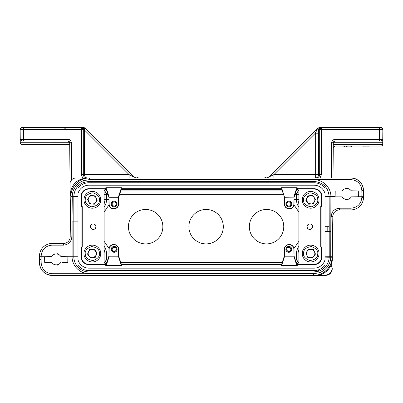 <?xml version="1.0" encoding="UTF-8"?>
<svg xmlns="http://www.w3.org/2000/svg" width="403" height="403" viewBox="0 0 403 403"><rect width="100%" height="100%" fill="white"/><g stroke="black" fill="none" stroke-linecap="round" stroke-linejoin="round"><path stroke-width="0.6" d="M334.948 146.077L381.036 146.077L381.036 144.395L333.296 144.38L333.004 177.98L333.311 142.702L334.989 142.717L334.948 146.077L333.266 147.74M343.054 146.077L343.029 146.914L343.054 146.077L344.333 146.077L344.333 146.914L343.018 146.914L343.018 146.077M51.372 262.363L44.683 262.363L51.785 262.575C52.904 264.071 54.39 264.842 56.239 264.882L57.77 264.66L57.634 265.149M44.683 262.363L44.622 256.736L39.469 256.696L39.479 255.955A12.594 12.594 0 0 1 52.073 243.472L63.452 243.472L63.452 245.15C68.485 244.671 71.281 241.926 71.845 236.904L72.273 196.614L70.873 196.588L70.878 196.13A18.473 18.473 0 0 1 89.35 177.98L350.927 177.98C355.476 177.617 363.289 181.748 363.521 190.463L363.521 190.463C362.776 182.957 358.579 178.796 350.927 177.98L350.927 179.627L89.35 179.627L83.648 180.63L88.987 179.758L314.013 179.758C322.848 179.421 331.221 187.768 330.888 196.619L330.727 256.741L332.127 256.751L332.122 257.23L332.833 216.487A6.715 6.715 0 0 1 339.548 209.887L350.927 209.887L350.927 208.205C357.511 207.575 361.153 203.968 361.844 197.384L363.521 197.399A12.594 12.594 0 0 1 350.927 209.887M88.655 275.38L313.841 275.385C324.224 276.423 333.261 267.416 332.314 257.074L332.505 235.297L332.314 257.074M70.041 183.229L70.268 181.949L71.694 179.773L71.366 142.702L69.689 142.702L69.704 144.395L21.948 144.395L21.918 141.04L68.011 141.04L69.689 142.702L70.399 223.776L69.689 142.702A1.677 1.677 0 0 1 69.689 142.717L68.011 142.717L68.011 139.373L23.596 139.373L23.51 129.298L81.628 129.298L81.628 127.605L21.827 127.605L23.51 127.605L21.827 127.605L20.276 128.648M20.241 139.514L20.266 142.733L68.011 142.717L68.011 144.395L69.704 144.395M71.694 179.773C72.842 178.579 74.434 177.985 76.464 177.985L88.63 177.985C79.134 178.202 73.21 182.403 70.852 190.589L70.157 196.619M361.844 197.384L361.874 193.903L363.551 193.934L363.526 196.664L351.361 196.871A5.456 5.456 0 0 1 342.303 197.082A0.504 0.504 0 0 0 341.89 196.871L335.205 196.871A11.924 11.924 0 0 1 335.145 196.619L329.14 196.614M351.215 197.082A0.504 0.504 0 0 1 351.628 196.871M351.628 190.992L358.312 190.992L351.215 190.78C350.096 189.284 348.61 188.518 346.761 188.473L345.23 188.695L345.366 188.211M358.312 190.992L358.378 196.619M361.874 193.903L361.844 190.448C361.153 183.869 357.516 180.262 350.927 179.627M335.145 196.619L335.205 190.992L342.137 190.992M342.938 190.035L342.162 190.992A5.456 5.456 0 0 1 342.303 190.78L341.89 190.992A0.504 0.504 0 0 0 342.303 190.78C343.416 189.289 344.903 188.518 346.761 188.473L348.026 188.624M342.132 190.992L340.983 190.992M340.676 190.992L338.515 190.992M348.152 188.211L348.167 188.659M344.248 189.088L343.658 189.44M350.338 198.054L351.386 196.871M343.945 198.629L343.608 198.387L343.814 198.709M84.182 182.232L83.648 180.625C76.822 183.103 72.364 189.279 72.283 196.125L70.878 196.13A18.473 18.473 0 0 1 89.35 177.98L89.35 177.98C79.598 177.778 70.847 186.377 70.883 196.13A18.473 18.473 0 0 1 89.35 177.98L107.722 177.98M88.987 179.758L88.982 181.451L314.013 181.446L88.982 181.446L88.987 182.766L314.013 182.766A13.853 13.853 0 0 1 325.014 188.196L325.014 265.164A13.853 13.853 0 0 1 314.013 270.594L88.987 270.594A13.853 13.853 0 0 1 77.986 265.164L77.986 188.196A13.853 13.853 0 0 1 88.987 182.766L88.987 185.199A11.42 11.42 0 0 0 78.031 193.4L78.031 259.96A11.42 11.42 0 0 0 88.987 268.156L314.013 268.156L314.018 271.944L314.013 273.597L88.987 273.597C80.152 273.939 71.779 265.587 72.107 256.736L67.855 256.736L67.795 262.363L62.017 262.363M314.013 179.758L314.013 185.199A11.42 11.42 0 0 1 324.969 193.4L325.014 188.196M327.795 226.677L327.795 231.473L330.888 231.473L331.15 216.456C331.719 211.434 334.515 208.683 339.548 208.205L350.927 208.205M345.366 199.656L345.401 199.218M345.794 199.304L346.661 199.389M361.844 190.448L363.521 190.463L363.531 196.649M363.521 197.399L363.526 196.664L363.521 197.399M332.208 268.811L332.213 268.725C332.399 268.06 331.931 272.448 330.077 273.577C328.944 275.204 324.737 275.536 325.493 275.385L330.087 273.566C331.457 272.242 332.163 270.63 332.213 268.736L332.213 268.73C332.289 267.597 332.44 271.451 330.143 273.511L325.493 275.385L313.841 275.385L325.498 275.385C327.896 275.314 329.775 274.292 331.14 272.312C332.007 270.484 332.364 269.295 332.213 268.751L331.503 265.663M321.372 127.605L321.372 129.298L319.69 129.282L321.372 127.605L319.241 127.605L381.173 127.605L382.85 129.298L382.719 144.41L381.036 144.395L381.052 142.717L334.989 142.717L334.989 141.04C333.885 141.231 333.326 141.785 333.311 142.702L334.989 141.04L333.311 142.702L334.989 141.04L333.311 142.702L331.634 142.702C331.87 140.707 332.989 139.594 334.989 139.373L379.404 139.373L379.49 129.298L321.372 129.298L321.362 174.64L320.093 177.985M325.508 275.385L328.657 274.589L331.19 272.226L332.213 268.73L331.503 265.668L332.213 268.73C332.344 269.254 332.017 270.403 331.221 272.171L327.483 275.083L325.493 275.385M334.168 142.712L333.795 142.707M332.959 215.333L332.823 216.487L331.15 216.456M44.622 256.736L51.639 256.484A5.456 5.456 0 0 1 60.697 256.273A0.504 0.504 0 0 0 61.105 256.484L67.855 256.736M73.825 256.746L72.107 256.736L72.112 221.882L77.991 221.882M63.452 245.15L52.073 245.15C45.484 245.785 41.847 249.392 41.156 255.97L41.126 259.456L39.449 259.426L39.479 255.955L41.156 255.97M51.785 256.273A0.504 0.504 0 0 1 51.372 256.484M330.727 256.741L330.717 257.235C330.636 264.076 326.178 270.257 319.352 272.73L313.65 273.728L52.073 273.728C45.569 273.158 41.927 269.552 41.156 262.907L39.479 262.892L39.469 256.711M318.37 269.889L319.352 272.73L314.013 273.597M60.057 263.325L60.838 262.363A5.456 5.456 0 0 1 60.697 262.575L61.105 262.363A0.504 0.504 0 0 0 60.697 262.575C59.579 264.071 58.097 264.842 56.239 264.882M62.324 262.363L64.485 262.363M70.147 237.15L70.062 237.961M70.873 196.588L70.177 236.873A6.715 6.715 0 0 1 63.452 243.472L63.452 243.553M54.848 265.149L54.712 264.66L54.974 264.736M54.833 264.695L56.239 264.887M58.752 264.272L59.337 263.915M52.662 255.306L51.614 256.489M313.65 273.728L313.65 275.375C323.402 275.576 332.153 266.977 332.117 257.23A18.473 18.473 0 0 1 313.65 275.38L52.073 275.38C47.489 275.723 39.726 271.622 39.479 262.892L39.449 259.426M88.987 273.597L88.987 271.944L314.018 271.949L318.813 271.169C321.891 270.111 324.39 268.272 326.314 265.653C328.113 263.134 329.065 260.333 329.186 257.24L325.004 257.149M57.629 253.704L57.599 254.142M57.206 254.056L56.339 253.971M56.239 253.966L54.712 254.187L54.848 253.704M53.79 254.545L52.874 255.129M329.191 257.19L332.122 257.23A18.473 18.473 0 0 1 313.65 275.38L313.65 275.38A18.473 18.473 0 0 0 332.122 257.23A18.473 18.473 0 0 1 313.65 275.38L295.278 275.38M346.761 199.389L348.288 199.168L348.152 199.656M349.21 198.81L350.126 198.231M73.845 196.17L72.283 196.125L72.273 196.614L73.825 196.614M325.014 196.619L329.14 196.599L329.211 226.677L325.014 226.677M329.211 256.746L330.722 256.741M71.366 142.702C70.878 140.425 69.759 139.317 68.011 139.373M79.98 127.605L83.759 127.605L81.628 127.605L83.31 129.282L81.628 129.298L81.638 174.64C81.406 175.139 81.829 176.257 82.907 177.985M334.989 139.373L334.989 141.04L381.082 141.04L379.404 141.04L379.404 139.373L382.764 139.373L381.082 141.04L379.404 141.04M318.058 128.094L319.241 127.605L317.881 128.27L318.657 129.282L319.69 129.282L319.685 174.625C319.534 176.6 318.415 177.718 316.325 177.985M321.362 174.64L315.312 174.625L315.312 133.212L273.904 174.625L315.312 174.625L315.312 177.985C317.352 177.783 318.471 176.66 318.672 174.625L318.672 133.212L315.312 133.212L317.599 128.552L269.154 176.998L266.776 177.985L273.904 174.625L273.904 177.985M86.675 177.985C84.464 177.501 83.345 176.383 83.315 174.625L129.096 174.625L133.801 176.972M85.401 128.552L133.846 176.998L136.224 177.985L133.846 176.998L85.119 128.27M87.688 177.985C85.92 178.035 84.816 176.912 84.388 174.625L84.388 129.912L129.096 174.625L129.096 177.985M77.986 256.782L73.825 256.761C73.905 261.386 75.673 265.239 79.139 268.312C81.99 270.695 85.275 271.909 88.987 271.944L88.987 268.156M20.155 129.141L20.226 137.68M20.765 143.911A1.677 1.677 0 0 0 21.948 144.395A1.677 1.677 -45.2 0 1 20.765 143.911L20.266 142.733A1.677 1.677 134.7 0 0 20.765 143.911L20.266 142.733L20.256 141.267M21.455 127.645L21.827 127.605L20.15 129.298L20.236 139.373L21.918 141.04L20.236 139.373L23.596 139.373L23.596 141.04M36.507 127.605L52.461 127.605L36.507 127.605M381.173 127.605L379.49 127.605L379.49 129.298L382.85 129.298C382.477 128.023 381.918 127.459 381.173 127.605L382.85 129.298M381.072 141.524L381.082 141.055L382.764 139.373L382.734 142.687M381.273 146.057A1.677 1.677 0 0 1 381.057 146.077L382.235 145.574L382.719 144.41A1.677 1.677 0 0 1 382.24 145.574M84.479 127.766L83.759 127.605L84.942 128.094L84.393 128.648L83.759 127.605L84.942 128.094M84.388 129.912L84.388 129.282L82.711 127.605M81.638 174.64L83.315 174.625L83.31 129.282L84.388 129.282L84.393 128.648M278.841 167.31L314.37 131.781M317.599 128.552L317.881 128.27M318.672 133.212L318.657 129.282L320.335 127.605M84.101 127.801L84.796 128.245M325.009 256.792L329.211 256.766L329.211 226.677M122.19 264.645L281.888 264.64L281.637 264.297L121.363 264.297L121.112 264.64L122.195 264.64L121.802 265.637L105.813 265.637L105.42 264.645L106.503 264.64L106.251 264.297L104.1 264.297L104.1 189.062L106.251 189.062L106.503 188.715L105.42 188.715L105.813 187.717L121.802 187.717L122.195 188.715L121.112 188.715L121.363 189.062L118.678 197.289L118.678 204.009A4.871 4.871 0 0 1 113.807 208.88A4.871 4.871 0 0 1 108.936 204.009L108.936 197.289L106.251 189.062M121.363 189.062L281.637 189.062L281.888 188.715L280.805 188.715L281.198 187.717L297.187 187.717L297.58 188.71L296.497 188.715L296.749 189.062L298.9 189.062L298.9 264.297L296.749 264.297L296.497 264.64L297.58 264.64L297.187 265.637L281.198 265.637L280.805 264.64M77.991 196.563L73.825 196.588L73.825 256.761M84.63 183.466L84.197 182.221C77.855 184.7 74.404 189.329 73.85 196.115L77.996 196.206M325.014 265.164L324.969 193.4M280.805 188.71L122.19 188.71M324.969 259.96A11.42 11.42 0 0 1 314.013 268.156M314.013 185.199L88.987 185.199M297.58 188.71L314.013 188.71A7.909 7.909 0 0 1 321.921 196.619L321.921 205.832L321.08 206.674L321.08 246.686L321.921 247.523L321.921 256.736A7.909 7.909 0 0 1 314.013 264.645L297.58 264.645M105.42 264.645L88.987 264.645A7.909 7.909 0 0 1 81.079 256.736L81.079 247.523L81.92 246.686L81.92 206.674L81.079 205.832L81.079 196.619A7.909 7.909 0 0 1 88.987 188.71L105.42 188.71M90.489 226.677A2.695 2.695 0 0 0 93.184 229.378A2.695 2.695 0 0 0 95.884 226.677A2.695 2.695 0 0 0 93.184 223.982A2.695 2.695 0 0 0 90.489 226.677M104.1 189.062L104.1 264.297M298.9 264.297L298.9 189.062M307.116 226.677A2.695 2.695 0 0 0 309.816 229.378A2.695 2.695 0 0 0 312.511 226.677A2.695 2.695 0 0 0 309.816 223.982A2.695 2.695 0 0 0 307.116 226.677M281.637 264.297L284.322 256.066L284.322 249.351A4.871 4.871 0 0 1 289.193 244.48A4.871 4.871 0 0 1 294.064 249.351L294.064 256.066L296.749 264.297M281.888 264.64L284.639 256.207L284.322 256.066M121.363 264.297L118.678 256.066L118.361 256.207L121.112 264.64M106.251 264.297L108.936 256.066L108.936 249.351A4.871 4.871 0 0 1 113.807 244.48A4.871 4.871 0 0 1 118.678 249.351L118.678 256.066M121.112 188.715L118.361 197.148L118.678 197.289M281.637 189.062L284.538 197.289L281.888 188.715M296.749 189.062L294.064 197.289L294.064 204.009A4.871 4.871 0 0 1 289.193 208.88A4.871 4.871 0 0 1 284.322 204.009L284.322 197.289M77.986 188.196L78.031 193.4M78.031 259.96L77.986 265.164M321.921 196.619L321.584 196.619L321.584 205.691L321.921 205.832M321.584 196.619A7.571 7.571 0 0 0 314.013 189.047L314.013 188.71M298.915 189.047L314.013 189.047M88.987 188.71L88.987 189.047L104.085 189.047M88.987 189.047A7.571 7.571 0 0 0 81.416 196.619L81.079 196.619M81.079 205.832L81.416 205.691L81.416 196.619M81.92 246.686L82.252 246.822L82.252 206.532L81.92 206.674M81.079 256.736L81.416 256.736L81.416 247.664L81.079 247.523M81.416 256.736A7.571 7.571 0 0 0 88.987 264.308L88.987 264.645M104.085 264.308L88.987 264.308M314.013 264.645L314.013 264.308L298.915 264.308M314.013 264.308A7.571 7.571 0 0 0 321.584 256.736L321.921 256.736M321.921 247.523L321.584 247.664L321.584 256.736M321.08 206.674L320.743 206.532L320.743 246.822L321.08 246.686M95.954 226.677A2.771 2.771 0 0 1 93.184 229.448A2.771 2.771 0 0 1 90.413 226.677A2.771 2.771 0 0 1 93.184 223.907A2.771 2.771 0 0 1 95.954 226.677M81.416 205.691L82.252 206.532M82.252 246.822L81.416 247.664M321.584 247.664L320.743 246.822M320.743 206.532L321.584 205.691M307.046 226.677A2.771 2.771 0 0 1 309.816 223.907A2.771 2.771 0 0 1 312.587 226.677A2.771 2.771 0 0 1 309.816 229.448A2.771 2.771 0 0 1 307.046 226.677M284.528 256.066L284.528 249.351A4.665 4.665 0 0 1 289.193 244.681A4.665 4.665 0 0 1 293.858 249.351L294.064 256.066M293.847 256.071L296.497 264.64M293.858 256.066L284.533 256.066M284.639 256.207L293.747 256.207M118.361 256.207L109.253 256.207L106.503 264.64M108.936 256.066L109.142 249.351A4.665 4.665 0 0 1 113.807 244.681A4.665 4.665 0 0 1 118.472 249.351L118.472 256.066L109.253 256.207M118.472 197.289L118.472 204.009A4.665 4.665 0 0 1 113.807 208.673A4.665 4.665 0 0 1 109.142 204.009L108.936 197.289M118.467 197.289L109.142 197.289L106.503 188.715M118.361 197.148L109.253 197.148M284.639 197.148L293.747 197.148L296.497 188.715M294.064 197.289L293.858 204.009A4.665 4.665 0 0 1 289.193 208.673A4.665 4.665 0 0 1 284.528 204.009L284.528 197.289L293.747 197.148M288.825 252.288A2.937 2.937 0 0 1 285.883 249.351A2.937 2.937 0 0 1 288.825 246.409A2.937 2.937 0 0 1 291.762 249.351A2.937 2.937 0 0 1 288.825 252.288M114.175 252.288A2.937 2.937 0 0 1 111.238 249.351A2.937 2.937 0 0 1 114.175 246.409A2.937 2.937 0 0 1 117.117 249.351A2.937 2.937 0 0 1 114.175 252.288M114.175 206.946A2.937 2.937 0 0 1 111.238 204.009A2.937 2.937 0 0 1 114.175 201.072A2.937 2.937 0 0 1 117.117 204.009A2.937 2.937 0 0 1 114.175 206.946M288.825 206.946A2.937 2.937 0 0 1 285.883 204.009A2.937 2.937 0 0 1 288.825 201.072A2.937 2.937 0 0 1 291.762 204.009A2.937 2.937 0 0 1 288.825 206.946M288.825 252.243A2.892 2.892 0 0 0 291.717 249.351A2.892 2.892 0 0 0 288.825 246.46A2.892 2.892 0 0 0 285.934 249.351A2.892 2.892 0 0 0 288.825 252.243M114.175 252.243A2.892 2.892 0 0 0 117.066 249.351A2.892 2.892 0 0 0 114.175 246.46A2.892 2.892 0 0 0 111.283 249.351A2.892 2.892 0 0 0 114.175 252.243M114.175 206.9A2.892 2.892 0 0 0 117.066 204.009A2.892 2.892 0 0 0 114.175 201.117A2.892 2.892 0 0 0 111.283 204.009A2.892 2.892 0 0 0 114.175 206.9M288.825 206.9A2.892 2.892 0 0 0 291.717 204.009A2.892 2.892 0 0 0 288.825 201.117A2.892 2.892 0 0 0 285.934 204.009A2.892 2.892 0 0 0 288.825 206.9M286.639 249.351A2.181 2.181 0 0 1 288.825 247.165A2.181 2.181 0 0 1 291.006 249.351A2.181 2.181 0 0 1 288.825 251.532A2.181 2.181 0 0 1 286.639 249.351M111.994 249.351A2.181 2.181 0 0 1 114.175 247.165A2.181 2.181 0 0 1 116.361 249.351A2.181 2.181 0 0 1 114.175 251.532A2.181 2.181 0 0 1 111.994 249.351M111.994 204.009A2.181 2.181 0 0 1 114.175 201.827A2.181 2.181 0 0 1 116.361 204.009A2.181 2.181 0 0 1 114.175 206.19A2.181 2.181 0 0 1 111.994 204.009M286.639 204.009A2.181 2.181 0 0 1 288.825 201.827A2.181 2.181 0 0 1 291.006 204.009A2.181 2.181 0 0 1 288.825 206.19A2.181 2.181 0 0 1 286.639 204.009M83.95 199.812A8.398 8.398 0 0 1 92.796 191.43A8.398 8.398 0 0 1 100.695 200.714A8.398 8.398 0 0 1 91.894 208.2A8.398 8.398 0 0 1 83.995 198.916A8.398 8.398 0 0 1 92.796 191.43A8.398 8.398 0 0 1 100.695 200.714M95.738 251.079L96.519 253.104L95.617 256.187L92.796 257.729L95.617 256.187L96.519 253.104L94.977 250.283L91.894 249.381M88.504 201.51L88.171 199.364L88.957 197.339L88.171 199.364L88.504 201.51M319.05 253.552A8.398 8.398 0 0 1 310.204 261.935A8.398 8.398 0 0 1 302.305 252.651A8.398 8.398 0 0 1 311.106 245.165A8.398 8.398 0 0 1 319.05 253.552A8.398 8.398 0 0 0 311.106 245.165A8.398 8.398 0 0 0 302.26 253.552A8.398 8.398 0 0 0 310.204 261.935A8.398 8.398 0 0 0 319.005 254.454M306.814 255.25L306.481 253.099L307.267 251.074M310.204 195.636L307.383 197.178L306.481 200.261L308.023 203.082L311.106 203.983L308.023 203.082L307.262 202.286M286.795 249.351A2.03 2.03 0 0 0 288.825 251.376A2.03 2.03 0 0 0 290.85 249.351A2.03 2.03 0 0 0 288.825 247.321A2.03 2.03 0 0 0 286.795 249.351M112.145 249.351A2.03 2.03 0 0 0 114.175 251.376A2.03 2.03 0 0 0 116.205 249.351A2.03 2.03 0 0 0 114.175 247.321A2.03 2.03 0 0 0 112.145 249.351M112.145 204.009A2.03 2.03 0 0 0 114.175 206.039A2.03 2.03 0 0 0 116.205 204.009A2.03 2.03 0 0 0 114.175 201.979A2.03 2.03 0 0 0 112.145 204.009M286.795 204.009A2.03 2.03 0 0 0 288.825 206.039A2.03 2.03 0 0 0 290.85 204.009A2.03 2.03 0 0 0 288.825 201.979A2.03 2.03 0 0 0 286.795 204.009M87.527 199.294L89.486 203.727L94.307 204.245L97.163 200.331L95.204 195.898L90.388 195.379L87.527 199.294M315.473 254.071L313.514 249.638L308.693 249.119L305.837 253.034L307.796 257.467L312.612 257.985L315.473 254.071M88.156 199.812A4.186 4.186 0 0 1 92.347 195.626A4.186 4.186 0 0 1 96.534 199.812A4.186 4.186 0 0 1 92.347 204.004A4.186 4.186 0 0 1 88.156 199.812M306.466 253.552A4.186 4.186 0 0 1 310.653 249.361A4.186 4.186 0 0 1 314.844 253.552A4.186 4.186 0 0 1 310.653 257.739A4.186 4.186 0 0 1 306.466 253.552M100.74 253.558A8.398 8.398 0 0 1 92.796 261.94A8.398 8.398 0 0 1 83.95 253.558A8.398 8.398 0 0 1 91.894 245.17A8.398 8.398 0 0 1 100.74 253.558A8.398 8.398 0 0 0 91.894 245.17A8.398 8.398 0 0 0 83.995 254.454M302.26 199.812A8.398 8.398 0 0 1 310.204 191.425A8.398 8.398 0 0 1 319.05 199.812A8.398 8.398 0 0 1 311.106 208.195A8.398 8.398 0 0 1 302.26 199.812A8.398 8.398 0 0 1 310.204 191.425A8.398 8.398 0 0 1 319.05 199.812A8.398 8.398 0 0 1 311.106 208.195A8.398 8.398 0 0 1 302.305 200.709M87.527 254.076L90.388 257.991L95.204 257.472L97.163 253.034L94.307 249.119L89.486 249.643L87.527 254.076M315.473 199.289L312.612 195.374L307.796 195.898L305.837 200.331L308.693 204.245L313.514 203.727L315.473 199.289M88.156 253.558A4.186 4.186 0 0 1 92.347 249.366A4.186 4.186 0 0 1 96.534 253.558A4.186 4.186 0 0 1 92.347 257.744A4.186 4.186 0 0 1 88.156 253.558M306.466 199.812A4.186 4.186 0 0 1 310.653 195.621A4.186 4.186 0 0 1 314.844 199.812A4.186 4.186 0 0 1 310.653 203.999A4.186 4.186 0 0 1 306.466 199.812M266.549 243.896A17.213 17.213 0 0 0 281.455 218.078A17.213 17.213 0 0 0 251.643 218.078A17.213 17.213 0 0 0 266.549 243.896M145.639 243.896A17.213 17.213 0 0 0 160.55 218.078A17.213 17.213 0 0 0 130.733 218.078A17.213 17.213 0 0 0 145.639 243.896M206.094 243.896A17.213 17.213 0 0 0 221.005 218.078A17.213 17.213 0 0 0 191.188 218.078A17.213 17.213 0 0 0 206.094 243.896M363.073 146.077L363.073 146.914L368.947 146.914L368.947 146.077M351.401 146.077L351.401 146.914L351.416 146.077M351.401 146.914L350.131 146.914L350.131 146.077M350.131 146.914L347.86 146.914L347.86 146.077M347.86 146.914L346.59 146.914L346.59 146.077M346.59 146.914L344.333 146.914M343.819 208.205L342.983 208.205M89.35 177.98C79.603 177.753 70.822 186.382 70.883 196.13A18.473 18.473 0 0 1 89.35 177.98L89.35 179.627M339.548 208.205L339.548 209.887M331.634 142.702L331.321 177.98M41.126 259.456L41.156 262.907M71.845 236.904L70.167 236.873A6.715 6.715 0 0 1 63.452 243.472M52.073 273.728L52.073 275.38C44.421 274.559 40.219 270.403 39.479 262.892L39.479 262.892M52.073 243.472L52.073 245.15M325.014 231.473L329.211 231.473M269.154 176.998L266.776 177.985M133.846 176.998L136.224 177.985M330.722 256.771L330.717 257.205L330.722 256.771M382.764 139.373L381.097 141.04L381.052 142.717L382.734 142.733L382.719 144.41A1.677 1.677 0 0 1 381.616 145.972M381.082 141.04L382.049 140.702M21.827 127.605L20.15 129.298C20.362 128.189 20.921 127.625 21.817 127.605M23.51 127.605L23.51 129.298L20.15 129.298M283.349 194.306L119.651 194.306M282.251 190.951L120.749 190.951M107.974 259.008L106.573 259.008L106.573 253.971L108.936 253.971M106.73 262.832A5.017 5.017 0 0 1 104.961 259.008L104.961 253.971L106.573 253.971A13.385 13.385 0 0 0 104.1 246.223M104.1 241.271L109.012 248.5M104.1 207.142A13.385 13.385 0 0 0 106.573 199.394L108.936 199.394M109.012 204.865L104.1 212.094M104.1 203.812A11.778 11.778 0 0 0 104.961 199.394L106.573 199.394L106.573 194.357L107.979 194.357M295.021 194.357L296.427 194.357L296.427 199.394L294.064 199.394M296.27 190.533A5.017 5.017 0 0 1 298.039 194.357L298.039 199.394L296.427 199.394A13.385 13.385 0 0 0 298.9 207.142M298.9 212.094L293.989 204.86M298.9 246.223A13.385 13.385 0 0 0 296.427 253.971L294.064 253.971M293.989 248.5L298.9 241.271M298.9 249.553A11.778 11.778 0 0 0 298.039 253.971L296.427 253.971L296.427 259.008L295.021 259.008M107.294 261.104A3.405 3.405 0 0 1 106.573 259.008L104.1 259.008M281.722 264.025L121.278 264.025M295.706 261.104A3.405 3.405 0 0 0 296.427 259.008L298.039 259.008A5.017 5.017 0 0 1 296.27 262.832M298.9 194.357L296.427 194.357A3.405 3.405 0 0 0 295.706 192.261M121.273 189.339L281.727 189.339M107.294 192.261A3.405 3.405 0 0 0 106.573 194.357L104.961 194.357A5.017 5.017 0 0 1 106.73 190.533M72.283 196.155L72.273 196.583L72.283 196.155M104.1 249.553A11.778 11.778 0 0 1 104.961 253.971L104.1 253.971M104.1 199.394L104.961 199.394L104.961 194.357L104.1 194.357M298.9 203.812A11.778 11.778 0 0 1 298.039 199.394L298.9 199.394M298.9 253.971L298.039 253.971L298.039 259.008L298.9 259.008M104.024 262.081L105.964 264.368M297.036 264.368L298.971 262.081M298.971 191.284L297.026 188.987M105.974 188.987L104.024 191.284M99.36 200.568C99.4 203.928 96.811 206.014 91.587 206.825C86.66 204.92 84.575 202.331 85.335 199.057C85.29 195.702 87.879 193.616 93.103 192.8C98.03 194.709 100.115 197.299 99.36 200.568M303.64 252.797C303.6 249.437 306.189 247.351 311.413 246.54C316.34 248.444 318.425 251.034 317.665 254.308C317.71 257.668 315.121 259.754 309.897 260.565C304.97 258.655 302.885 256.066 303.64 252.797M99.36 252.797C100.115 256.071 98.03 258.661 93.103 260.57C87.884 259.754 85.29 257.668 85.335 254.313C84.58 251.039 86.66 248.45 91.592 246.545C96.811 247.356 99.4 249.442 99.36 252.797M303.64 200.568C302.885 197.294 304.97 194.704 309.897 192.795C315.116 193.611 317.71 195.697 317.665 199.052C318.425 202.326 316.34 204.915 311.408 206.825C306.189 206.009 303.6 203.923 303.64 200.568M119.651 259.058L283.344 259.058M282.251 262.413L120.749 262.413M46.819 262.363L51.332 262.363M344.721 188.871L343.824 189.329M356.176 190.992L351.668 190.992M58.274 264.489L59.17 264.025M313.65 275.375C323.397 275.602 332.173 266.977 332.117 257.23L332.122 257.23M348.797 198.996L349.683 198.538M350.812 197.586L351.285 196.986M181.214 177.98L189.339 177.97M181.204 177.98L189.375 177.97M221.786 177.98L216.043 177.965M213.837 177.965L221.796 177.98M328.541 177.965L327.181 177.965M327.1 177.965L326.46 177.965M320.587 177.98L328.767 177.97M69.689 142.712A1.677 1.677 0 0 0 69.689 142.702C69.643 141.75 69.084 141.196 68.011 141.04M264.403 176.998L266.62 177.98L264.403 176.998M136.38 177.98L138.597 176.998L136.38 177.98M332.818 216.572L332.938 215.393L332.818 216.572M54.203 254.364L53.317 254.817M52.188 255.774L51.715 256.373M221.786 275.38L214.144 275.395M214.129 275.395L213.655 275.385M221.796 275.38L213.625 275.385M181.214 275.38L186.957 275.395M189.158 275.39L181.204 275.38M74.459 275.39L75.819 275.395M75.9 275.395L76.54 275.395M82.413 275.38L74.233 275.385M332.828 216.779L332.757 221.413M332.813 218.26L332.823 217.62M20.251 139.549L21.379 140.949M382.724 139.725L381.676 140.929M381.309 146.052A1.677 1.677 0 0 0 381.631 145.967M20.266 142.733L20.236 139.367L21.903 141.04M64.802 129.282C64.329 128.945 64.888 128.386 66.485 127.605M70.243 231.942L70.172 236.581M70.187 235.06L70.177 235.705M88.987 271.949L314.018 271.949M84.197 182.221L88.982 181.446M314.013 181.446C323.216 182.342 328.259 187.395 329.14 196.599M329.216 256.766L329.186 257.245M73.85 196.115L73.82 196.588"/></g></svg>
